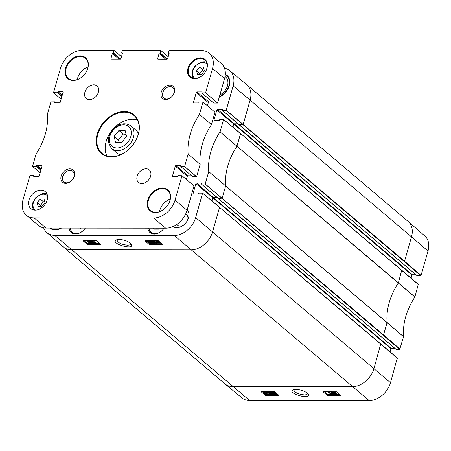 <?xml version="1.0" encoding="UTF-8"?>
<svg xmlns="http://www.w3.org/2000/svg" width="451" height="451" viewBox="0 0 451 451"><rect width="100%" height="100%" fill="white"/><g stroke="black" fill="none" stroke-linecap="round" stroke-linejoin="round"><path stroke-width="0.68" d="M41.943 206.383L38.059 206.378L37.168 202.668L40.167 198.964L44.057 198.97L44.942 202.679L41.943 206.383M37.168 202.668L40.432 205.436L40.765 206.383M44.75 201.868L43.431 201.732L40.167 198.964M43.431 201.732L40.432 205.436M380.757 343.825L373.992 368.512A20.233 14.81 130.3 0 1 352.327 386.659L232.789 386.541A20.233 14.81 130.3 0 1 224.987 383.902L241.905 397.872A19.951 14.601 -49.7 0 0 249.595 400.471L369.138 400.589A19.951 14.601 -49.7 0 0 390.504 382.696L397.263 358.009M428.005 251.032A19.951 14.601 -49.7 0 0 424.746 235.89L408.189 221.492A20.233 14.81 130.3 0 1 411.498 236.848L428.005 251.032L421.059 275.426L404.547 261.242L404.197 261.535L420.704 275.719L421.059 275.426M400.071 349.113L383.559 334.93L383.203 335.223L399.716 349.412L403.594 336.672A58.083 42.518 130.3 0 1 414.875 297.062L418.257 284.322M399.716 349.412L396.175 349.407L217.861 198.299M390.978 348.736L391.333 348.437L213.216 197.499L212.861 197.797L390.978 348.736L390.109 351.791M394.958 348.443L391.333 348.437M420.704 275.719L417.164 275.719L238.85 124.611M415.952 274.755L412.327 274.749L234.204 123.811L233.849 124.11L411.972 275.042L411.098 278.104M411.972 275.042L412.327 274.749M327.347 395.375L323.04 391.801L336.502 391.818L340.809 395.386L327.347 395.375L327.595 394.484L339.733 394.495M265.425 395.313L261.112 391.739L274.574 391.756L278.887 395.33L265.425 395.313L265.673 394.422L277.805 394.433M295.935 389.393L293.127 389.873C286.351 393.323 312.148 400.505 308.118 394.039C305.547 391.344 301.482 389.799 295.935 389.393M307.486 393.311L307.464 393.729C307.216 394.484 306.178 394.867 304.346 394.879C298.19 394.213 294.689 392.562 293.838 389.935L294.041 389.574M270.104 391.801L272.584 393.402M262.443 391.744L264.021 393.052M265.425 394.225L264.027 392.951L266.118 392.77L267.212 393.954L265.509 394.039L265.673 394.422M324.365 391.806L327.595 394.484M265.74 393.317L266.513 393.435M264.861 392.855L265.583 392.973M273.238 391.801L275.719 393.402M271.632 391.75L272.522 392.274M273.492 393.362L273.323 393.988L272.68 394.208L271.496 393.988L269.394 392.246L270.042 392.02L272.675 393.12L273.323 393.988M266.614 392.556L267.449 392.02L270.048 394.174L267.528 392.494L266.614 392.556L267.296 391.423M268.007 391.75L270.211 393.576L270.048 394.174M264.027 392.951L264.19 392.359L264.9 392.116L266.282 392.173L266.118 392.77M266.191 392.364L267.071 392.86L267.212 393.954M334.078 393.12L335.431 393.56M334.27 391.812L336.463 393.52L336.294 394.118L336.068 393.723L335.521 394.371L333.402 393.712L333.52 393.171L332.195 392.404L332.359 391.812M331.632 391.812L332.968 393.774L332.799 394.371L332.398 394.371L330.893 392.156L331.293 392.156L332.799 394.371M327.883 392.714L328.723 392.178L331.316 394.332L328.802 392.658L327.883 392.714L328.57 391.586M329.157 391.806L331.485 393.734L331.316 394.332M273.176 392.026L275.809 393.12L276.457 393.988L274.631 393.994L273.176 393.12L272.528 392.252L273.25 391.756M273.689 393.12L273.075 392.398L273.43 392.246L275.302 393.12L275.555 393.999L273.689 393.12L273.858 392.522M273.08 392.359L273.43 392.246M275.911 393.847L275.555 393.999L275.696 393.481M328.401 392.308L328.508 391.806M328.824 391.806L328.723 392.178M330.989 391.812L330.893 392.156M331.389 391.812L331.293 392.156M332.381 392.736L332.872 392.184L334.721 392.742L334.642 393.176L336.068 393.723L336.237 393.131M333.402 393.712L333.52 393.171M334.89 392.15L334.642 393.176M332.968 392.409L332.883 392.725L333.142 392.398L334.208 392.742L333.96 393.069L332.883 392.725L333.142 392.398M334.208 392.742L333.96 393.069L334.073 392.652M334.033 393.295L333.915 393.717L334.202 393.289L335.561 393.729L335.268 394.157L333.915 393.717L334.202 393.289M335.561 393.729L335.268 394.157L335.414 393.622M265.96 393.103L266.547 393.458L266.315 394.033L265.571 393.915L265.96 393.103M266.547 393.458L266.315 394.033L266.479 393.435M265.684 393.001L265.295 393.813L264.698 393.452L264.929 392.877L265.684 393.001M264.855 392.877L264.698 393.452L264.929 392.877M266 392.094L265.836 392.686M265.915 392.274L265.746 392.872M265.149 393.058L264.979 393.655M265.464 393.216L265.295 393.813M266.101 393.402L265.938 393.999M267.127 392.15L267.206 391.75M270.555 393.114L269.935 392.393L270.296 392.24L272.162 393.12L272.421 393.994L270.555 393.114L270.718 392.522M269.946 392.353L270.296 392.24M272.776 393.847L272.421 393.994L272.562 393.481M224.497 68.214A19.951 14.601 130.3 0 1 229.677 70.587A19.951 14.601 130.3 0 1 233.15 85.91L226.199 110.303L222.377 110.343L222.456 109.926A0.609 0.445 -49.7 0 0 222.112 109.379L217.54 109.373A0.609 0.445 -49.7 0 0 216.88 109.92L214.056 119.859A0.609 0.445 -49.7 0 0 214.394 120.406L218.972 120.411A0.609 0.445 -49.7 0 0 219.626 119.865L219.784 119.447L223.583 119.492L220.049 131.895A58.083 42.518 -49.7 0 0 208.74 171.594L205.211 183.991L201.388 184.031L201.467 183.619A0.609 0.445 -49.7 0 0 201.123 183.067L196.546 183.061A0.609 0.445 -49.7 0 0 195.892 183.613L193.062 193.547A0.609 0.445 -49.7 0 0 193.406 194.093L197.983 194.099A0.609 0.445 -49.7 0 0 198.637 193.552L198.795 193.135L202.589 193.186L195.644 217.574A19.951 14.601 130.3 0 1 174.278 235.467L54.74 235.349A19.951 14.601 130.3 0 1 46.842 232.569A19.951 14.601 130.3 0 1 43.646 227.845M202.584 193.146L219.502 207.116L202.561 193.141L219.558 207.37L212.613 231.758A20.233 14.81 130.3 0 1 190.948 249.905L71.405 249.786A20.233 14.81 130.3 0 1 63.501 247.058A20.233 14.81 130.3 0 1 63.394 246.968L46.842 232.569M223.572 119.459L240.49 133.428L223.555 119.453L240.552 133.682L236.972 146.175A57.801 42.309 -49.7 0 0 225.714 185.682L222.18 198.175L218.053 198.468L201.388 184.031M85.307 228.116A10.818 7.921 130.3 0 1 71.297 232.53A10.818 7.921 130.3 0 1 69.099 228.099M164.057 228.195A10.818 7.921 130.3 0 1 150.053 232.609A10.818 7.921 130.3 0 1 147.849 228.178M176.865 224.356A6.917 5.062 -49.7 0 0 177.576 225.167A6.917 5.062 -49.7 0 0 180.282 226.098A6.917 5.062 -49.7 0 0 183.145 225.37M187.633 220.071A6.917 5.062 -49.7 0 0 186.522 214.614A6.917 5.062 -49.7 0 0 185.632 214.05M187.221 209.721A11.145 8.157 130.3 0 1 185.671 223.014A11.145 8.157 130.3 0 1 172.818 226.622M173.302 226.408A11.145 8.157 -49.7 0 0 173.708 227.118M187.813 210.476A11.145 8.157 -49.7 0 0 187.086 210.2M100.748 244.453L87.285 244.442L83.012 240.738L96.475 240.755L100.748 244.453M144.94 240.8L158.397 240.811L162.67 244.515L149.213 244.504L144.94 240.8M119.137 239.413L116.397 239.881C109.345 243.427 135.362 250.948 131.218 244.171C128.642 241.409 124.617 239.825 119.137 239.413M130.621 243.467L130.615 243.985C130.35 244.775 129.302 245.169 127.47 245.181C121.325 244.487 117.841 242.768 117.018 240.028L117.283 239.594M151.457 241.606L153.65 242.796M149.213 244.504L149.439 243.709L161.751 243.72M146.011 240.8L147.595 242.148M148.424 242.847L149.439 243.709M87.285 244.442L87.511 243.647L99.829 243.658M84.083 240.738L87.511 243.647M157.472 241.567L157.236 242.148L157.472 241.567L158.211 241.685L157.822 242.514L157.236 242.148L157.399 241.567L158.115 241.663M158.262 242.024L159.073 242.148M148.323 241.601L150.51 242.796M150.465 241.612L152.291 241.612L154.383 243.382L153.735 243.613L151.108 242.497L150.465 241.612L151 240.806M151.277 240.789L153.904 241.905L154.552 242.79L154.383 243.382M153.74 241.42L156.249 243.128L156.858 242.807L157.162 243.066L156.322 243.613L153.74 241.42L153.909 240.828L156.418 242.537L157.027 242.215M157.281 242.429L156.57 241.646L158.363 241.37L159.755 242.666L157.94 242.937L157.281 242.429L157.162 243.066M156.57 241.646L157.298 240.811M157.264 241.403L157.433 240.811L158.481 240.885M147.325 241.606L149.151 241.606L151.243 243.382L150.6 243.608L147.967 242.491L147.325 241.606L147.866 240.806M148.137 240.789L150.769 241.899M151.418 242.751L151.243 243.382M88.385 241.358L89.743 241.809M87.877 241.364L88.424 240.704L90.544 241.375L90.425 241.922L91.559 242.367L91.576 243.298L91.39 242.965L90.893 243.523L89.05 242.954L89.135 242.514L87.708 241.956L87.652 240.964M91.576 240.749L93.041 242.959L92.872 243.551L92.472 243.551L90.984 241.302L91.384 241.302L92.872 243.551M92.957 241.336L93.126 240.749L95.138 242.452L96.057 242.39L95.048 243.529L92.461 241.336L94.969 243.044L95.888 242.982M150.087 242.497L150.702 243.23L150.341 243.388L148.48 242.491C147.748 241.837 147.663 241.539 148.227 241.601L150.087 242.497M150.702 243.23L150.341 243.388L150.493 242.869M147.872 241.753L148.227 241.601M158.092 242.615L158.487 241.787L159.085 242.153L158.848 242.739L158.092 242.615M159.085 242.153L158.848 242.739L159.017 242.148M158.741 241.11L158.645 241.454M158.498 240.896L158.363 241.37M158.442 240.964L158.273 241.556M157.991 241.922L157.822 242.514M154.405 240.828L154.236 241.426M157.016 242.26L156.858 242.807M156.418 242.537L156.249 243.128M153.227 242.497L153.842 243.236L153.481 243.388L151.615 242.497C150.882 241.837 150.803 241.544 151.367 241.601L153.227 242.497M153.842 243.236L153.481 243.388L153.628 242.869M151.012 241.753L151.367 241.601M92.63 240.749L92.461 241.336M95.753 242.131L95.584 242.723M95.138 242.452L94.969 243.044M91.542 240.749L91.384 241.302M91.141 240.749L90.984 241.302M87.708 241.956L88.255 241.296L90.375 241.967L90.256 242.52L91.39 242.965L91.559 242.367M90.544 241.375L90.256 242.52M89.05 242.954L89.135 242.514M90.888 242.971L90.628 243.303L89.563 242.954L89.817 242.621L90.888 242.971L90.628 243.303L90.752 242.869M89.659 242.632L89.563 242.954L89.817 242.621M89.862 241.961L89.574 242.401L88.216 241.95L88.514 241.516L89.862 241.961L89.574 242.401L89.726 241.866M88.334 241.527L88.216 241.95L88.514 241.516M47.389 114.283L50.918 101.887L54.74 101.847L54.661 102.259A0.609 0.445 -49.7 0 0 54.999 102.811L59.577 102.817A0.609 0.445 -49.7 0 0 60.231 102.264L63.061 92.331A0.609 0.445 -49.7 0 0 62.723 91.784L58.145 91.779A0.609 0.445 -49.7 0 0 57.491 92.325L57.333 92.743L53.534 92.692L60.485 68.304A19.951 14.601 130.3 0 1 81.845 50.411L114.086 50.444L113.415 52.93L113.026 52.976A0.609 0.445 -49.7 0 0 112.372 53.522L110.935 58.568A0.609 0.445 -49.7 0 0 111.279 59.115L120.299 59.126A0.609 0.445 -49.7 0 0 120.953 58.574L122.39 53.534A0.609 0.445 -49.7 0 0 122.046 52.987L121.685 52.942L122.435 50.45L160.798 50.489L160.128 52.981L159.739 53.021A0.609 0.445 -49.7 0 0 159.085 53.573L157.653 58.613A0.609 0.445 -49.7 0 0 157.991 59.16L167.011 59.171A0.609 0.445 -49.7 0 0 167.665 58.624L169.102 53.579A0.609 0.445 -49.7 0 0 168.759 53.032L168.398 52.987L169.148 50.495L201.388 50.529A19.951 14.601 130.3 0 1 209.179 53.218A19.951 14.601 130.3 0 1 212.545 68.456L205.6 92.844L201.777 92.883L201.856 92.472A0.609 0.445 -49.7 0 0 201.512 91.919L196.935 91.914A0.609 0.445 -49.7 0 0 196.281 92.466L193.451 102.4A0.609 0.445 -49.7 0 0 193.795 102.946L198.372 102.952A0.609 0.445 -49.7 0 0 199.026 102.405L199.184 101.988L202.978 102.039L199.443 114.436A58.083 42.518 -49.7 0 0 188.135 154.135L184.606 166.532L180.783 166.571L180.862 166.16A0.609 0.445 -49.7 0 0 180.524 165.607L175.946 165.607A0.609 0.445 -49.7 0 0 175.292 166.154L172.462 176.087A0.609 0.445 -49.7 0 0 172.801 176.634L177.378 176.64A0.609 0.445 -49.7 0 0 178.032 176.093L178.19 175.676L181.99 175.727L175.044 200.114A19.951 14.601 130.3 0 1 153.678 218.008L34.135 217.889A19.951 14.601 130.3 0 1 26.344 215.2A19.951 14.601 130.3 0 1 22.978 199.968L29.924 175.574L33.746 175.535L33.667 175.952A0.609 0.445 -49.7 0 0 34.011 176.499L38.589 176.504A0.609 0.445 -49.7 0 0 39.243 175.958L42.073 166.024A0.609 0.445 -49.7 0 0 41.729 165.472L37.151 165.466A0.609 0.445 -49.7 0 0 36.497 166.019L36.339 166.43L32.545 166.385L36.069 154A58.083 42.518 -49.7 0 0 47.389 114.283M32.551 166.419L40.128 172.84L32.545 166.385M26.344 215.2L38.358 225.387A19.951 14.601 -49.7 0 0 46.154 228.076L165.697 228.195A19.951 14.601 -49.7 0 0 187.058 210.301L194.009 185.908L181.962 175.681M186.421 179.453L187.306 176.335A0.609 0.445 130.3 0 1 187.96 175.789L191.652 175.794M192.774 176.736L196.625 176.719L200.154 164.316A58.083 42.518 130.3 0 1 211.463 124.617L214.997 112.22L202.978 102.016L214.986 112.181M202.95 101.994L214.969 112.175M207.409 105.765L208.3 102.648A0.609 0.445 130.3 0 1 208.954 102.101L212.646 102.106M213.797 103.07L201.777 92.883L213.774 103.065L217.562 103.07L224.564 78.637A19.951 14.601 -49.7 0 0 221.199 63.405L209.179 53.218M168.2 56.747L160.827 50.512M114.086 50.444L121.482 56.73M61.122 99.147L53.534 92.692M146.006 168.77A8.259 6.043 130.3 0 1 149.23 169.886A8.259 6.043 130.3 0 1 148.503 180.09A8.259 6.043 130.3 0 1 138.553 182.486A8.259 6.043 130.3 0 1 137.995 174.148A8.259 6.043 130.3 0 1 146.006 168.77M93.746 84.822A8.259 6.043 130.3 0 1 96.971 85.938A8.259 6.043 130.3 0 1 96.243 96.142A8.259 6.043 130.3 0 1 86.293 98.538A8.259 6.043 130.3 0 1 85.735 90.2A8.259 6.043 130.3 0 1 93.746 84.822M40.906 190.119A11.145 8.157 130.3 0 1 45.258 191.624A11.145 8.157 130.3 0 1 44.277 205.402A11.145 8.157 130.3 0 1 30.848 208.633A11.145 8.157 130.3 0 1 30.093 197.38A11.145 8.157 130.3 0 1 40.906 190.119M70.108 170.41A6.917 5.062 130.3 0 1 72.814 171.341A6.917 5.062 130.3 0 1 72.205 179.893A6.917 5.062 130.3 0 1 63.867 181.894A6.917 5.062 130.3 0 1 63.405 174.915A6.917 5.062 130.3 0 1 70.108 170.41M69.804 168.86A8.073 5.908 -49.7 0 0 61.009 179.729A8.073 5.908 -49.7 0 0 72.408 179.74A8.073 5.908 -49.7 0 0 69.804 168.86M170.151 86.609A6.917 5.062 130.3 0 1 172.857 87.545A6.917 5.062 130.3 0 1 172.248 96.091A6.917 5.062 130.3 0 1 163.91 98.098A6.917 5.062 130.3 0 1 163.448 91.119A6.917 5.062 130.3 0 1 170.151 86.609M169.847 85.064A8.073 5.908 -49.7 0 0 161.052 95.928A8.073 5.908 -49.7 0 0 172.451 95.939A8.073 5.908 -49.7 0 0 169.847 85.064M137.454 119.932A24.771 18.136 -49.7 0 0 132.679 119.244A24.771 18.136 -49.7 0 0 110.63 132.194A24.771 18.136 -49.7 0 0 106.91 155.978M120.671 154.659A14.866 10.88 130.3 0 1 116.736 152.821L111.758 148.605A14.866 10.88 -49.7 0 0 117.564 150.611A14.866 10.88 -49.7 0 0 131.98 140.926A14.866 10.88 -49.7 0 0 130.976 125.925L135.954 130.147A14.866 10.88 130.3 0 1 138.406 133.721M162.507 188.603A13.214 9.674 130.3 0 1 167.671 190.39A13.214 9.674 130.3 0 1 166.509 206.721A13.214 9.674 130.3 0 1 150.589 210.544A13.214 9.674 130.3 0 1 149.698 197.211A13.214 9.674 130.3 0 1 162.507 188.603M162.377 187.943A13.705 10.035 -49.7 0 0 147.443 206.395A13.705 10.035 -49.7 0 0 166.797 206.411A13.705 10.035 -49.7 0 0 162.377 187.943M170.23 199.026A13.214 9.674 -49.7 0 0 159.53 211.654M124.352 112.186A24.771 18.136 130.3 0 1 134.037 115.529A24.771 18.136 130.3 0 1 131.855 146.152A24.771 18.136 130.3 0 1 102.005 153.329A24.771 18.136 130.3 0 1 100.331 128.326A24.771 18.136 130.3 0 1 124.352 112.186M124.222 111.527A25.267 18.497 -49.7 0 0 96.694 145.532A25.267 18.497 -49.7 0 0 132.369 145.572A25.267 18.497 -49.7 0 0 124.222 111.527M200.582 58.5A11.145 8.157 130.3 0 1 204.934 60.006A11.145 8.157 130.3 0 1 203.953 73.784A11.145 8.157 130.3 0 1 190.519 77.014A11.145 8.157 130.3 0 1 189.77 65.761A11.145 8.157 130.3 0 1 200.582 58.5M200.447 57.841A11.641 8.524 -49.7 0 0 187.763 73.507A11.641 8.524 -49.7 0 0 204.202 73.524A11.641 8.524 -49.7 0 0 200.447 57.841M80.16 55.868A13.705 10.035 -49.7 0 0 65.22 74.314A13.705 10.035 -49.7 0 0 84.574 74.336A13.705 10.035 -49.7 0 0 80.16 55.868M80.289 56.527A13.214 9.674 130.3 0 1 85.448 58.309A13.214 9.674 130.3 0 1 84.286 74.641A13.214 9.674 130.3 0 1 68.366 78.468A13.214 9.674 130.3 0 1 67.475 65.136A13.214 9.674 130.3 0 1 80.289 56.527M88.013 66.951A13.214 9.674 -49.7 0 0 77.307 79.579M61.353 228.093A13.214 9.674 130.3 0 1 50.613 228.082M49.836 228.082A13.705 10.035 -49.7 0 0 61.494 228.093M219.321 97.033A13.705 10.035 -49.7 0 0 229.328 85.464A13.705 10.035 -49.7 0 0 225.32 74.252M226.74 75.779A13.214 9.674 130.3 0 1 226.87 75.886A13.214 9.674 130.3 0 1 228.798 86.919A13.214 9.674 130.3 0 1 219.355 96.92M60.676 228.088A13.214 9.674 130.3 0 1 50.653 228.082M225.28 74.776A13.214 9.674 130.3 0 1 226.616 75.672A13.214 9.674 130.3 0 1 228.606 86.513A13.214 9.674 130.3 0 1 219.462 96.548M225.055 76.512L225.545 76.929A11.563 8.462 130.3 0 1 219.936 94.896M80.582 228.11L79.788 229.097L75.125 229.091L74.889 228.105M78.034 228.11L78.271 229.091M159.333 228.189L158.538 229.17L153.876 229.17L153.639 228.183M156.79 228.183L157.021 229.17M126.066 134.347L123.208 134.094L118.41 140.024L119.182 142.324M123.208 134.094L118.917 130.457L125.136 130.463L126.556 136.399L121.759 142.324L115.541 142.319L114.12 136.388L118.917 130.457M114.12 136.388L118.41 140.024M204.168 70.029L202.849 69.894L199.849 73.598L200.182 74.545M202.849 69.894L199.59 67.131L203.474 67.131L204.359 70.841L201.36 74.545L197.476 74.545L196.591 70.835L199.59 67.131M196.591 70.835L199.849 73.598M35.33 210.138A9.415 6.889 130.3 0 1 35.798 198.22A9.415 6.889 130.3 0 1 47.479 195.802M54.74 235.349L249.595 400.471M224.987 383.902A20.233 14.81 130.3 0 1 224.88 383.812L63.501 247.058M229.677 70.587L246.596 84.557A20.233 14.81 130.3 0 1 246.703 84.647L408.087 221.402A20.233 14.81 130.3 0 1 408.189 221.492M414.926 296.95L398.351 282.929A57.801 42.309 -49.7 0 0 387.099 322.437L403.583 336.784M401.745 270.138L398.402 282.816L220.054 131.878L414.875 297.062M403.594 336.672L208.74 171.594L387.088 322.55L383.559 334.93L205.211 183.991M195.644 217.574L390.504 382.696M174.278 235.467L369.138 400.589M397.393 358.055L219.558 207.37L397.449 358.308M246.703 84.647A20.233 14.81 130.3 0 1 250.119 100.099L411.498 236.848L404.547 261.242L243.168 124.487L239.047 124.78L222.377 110.343M383.203 335.223L205.154 184.036M195.892 183.613L212.861 197.797L211.976 200.904M216.869 197.504L213.216 197.499L196.546 183.061M418.387 284.367L240.496 133.428L418.438 284.615M404.197 261.535L226.148 110.348M237.857 123.816L234.204 123.811L217.54 109.373M216.88 109.92L233.849 124.11L232.964 127.21M332.979 391.812L332.872 392.184M264.9 392.116L264.731 392.714M267.071 392.86L266.907 393.458M266.665 392.601L266.502 393.182M272.776 392.748L272.675 393.12M233.15 85.91L250.119 100.099L243.168 124.487L226.199 110.303M193.721 194.093L193.062 193.547M201.484 183.382L201.123 183.067M214.71 120.406L214.056 119.859M222.473 109.689L222.112 109.379M150.707 242.119L150.6 242.497M149.32 241.014L149.151 241.606M148.137 240.806L147.967 241.381M148.65 241.899L148.48 242.491M159.547 241.809L159.445 242.153M157.94 240.851L157.771 241.443M153.904 241.905L153.735 242.497M152.455 241.014L152.291 241.612M151.271 240.806L151.108 241.386M151.784 241.905L151.615 242.497M88.413 240.744L88.255 241.296M40.866 170.264L36.339 166.43M40.883 170.19L36.396 166.385M40.99 169.824L36.497 166.019M41.244 168.933L37.151 165.466M42.09 165.776L41.729 165.472M34.315 176.499L33.667 175.952M34.862 176.499L33.774 175.58M34.885 176.499L33.774 175.557L34.896 176.499M46.154 228.076L34.135 217.889M165.697 228.195L153.678 218.008M187.058 210.301L175.044 200.114M173.111 176.64L172.462 176.087M187.306 176.335L175.292 166.154M187.96 175.789L175.946 165.607M180.879 165.912L180.524 165.607M192.802 176.758L180.783 166.571M196.574 176.764L184.555 166.577M196.625 176.719L184.606 166.532M200.154 164.333L188.135 154.152M200.154 164.316L188.135 154.135M211.463 124.617L199.443 114.436M211.468 124.6L199.455 114.419M194.099 102.946L193.451 102.4M208.3 102.648L196.281 92.466M208.954 102.101L196.935 91.914M201.873 92.224L201.512 91.919M217.562 103.07L205.543 92.889M217.619 103.031L205.6 92.844M224.564 78.637L212.545 68.456M168.403 53.026L169.097 53.607L168.426 53.032M169.119 53.336L168.759 53.032M158.301 59.16L157.653 58.613M165.692 59.171L159.085 53.573M166.994 59.171L159.739 53.021M167.259 59.109L160.077 53.021M167.321 59.075L160.128 52.981M122.407 53.291L122.046 52.987M111.589 59.115L110.935 58.568M118.979 59.12L112.372 53.522M120.282 59.126L113.026 52.976M120.547 59.064L113.364 52.976M120.609 59.025L113.415 52.93M121.482 56.713L114.114 50.467L121.488 56.702M61.855 96.576L57.333 92.743M61.877 96.503L57.384 92.697M61.979 96.131L57.491 92.325M62.232 95.246L58.145 91.779M63.078 92.089L62.723 91.784M55.31 102.811L54.661 102.259M55.851 102.811L54.763 101.892M55.879 102.811L54.768 101.87M85.25 228.116A9.99 7.312 130.3 0 1 76.168 233.612A9.99 7.312 130.3 0 1 70.221 228.099M69.967 228.099L72.199 232.863A10.486 7.678 -49.7 0 0 73.609 233.742M164.001 228.195A9.99 7.312 130.3 0 1 154.918 233.691A9.99 7.312 130.3 0 1 148.977 228.178M148.717 228.178L150.95 232.941A10.486 7.678 -49.7 0 0 152.365 233.815M117.04 147.956A12.882 9.432 130.3 0 1 112.891 130.598A12.882 9.432 130.3 0 1 131.078 130.621A12.882 9.432 130.3 0 1 117.04 147.956M195.086 78.513A9.415 6.889 130.3 0 1 195.221 66.382A9.415 6.889 130.3 0 1 207.167 64.262M46.994 194.037L45.382 193.58L42.078 193.733L35.618 197.786L32.906 202.533L32.461 206.981L33.509 209.946M201.366 184.025L396.046 349.362M222.36 110.337L417.034 275.674M272.528 392.252L272.697 391.654M276.457 393.988L276.626 393.396M333.182 393.357L333.345 392.759M334.884 393.018L335.048 392.421M269.394 392.246L269.563 391.648M159.755 242.666L159.925 242.074M90.595 242.334L90.764 241.742M88.892 242.672L89.061 242.08M192.786 176.753L180.766 166.566M53.545 92.731L61.122 99.152M55.89 102.811L54.757 101.853M72.199 232.863L72.994 233.533M150.95 232.941L151.745 233.612M130.976 125.925C125.04 122.159 119.002 123.405 112.851 129.662C107.338 136.292 106.972 142.601 111.758 148.605M206.614 62.289L204.805 61.742L201.496 61.894L195.035 65.947L192.323 70.694L191.878 75.142L193.051 78.294"/></g></svg>
